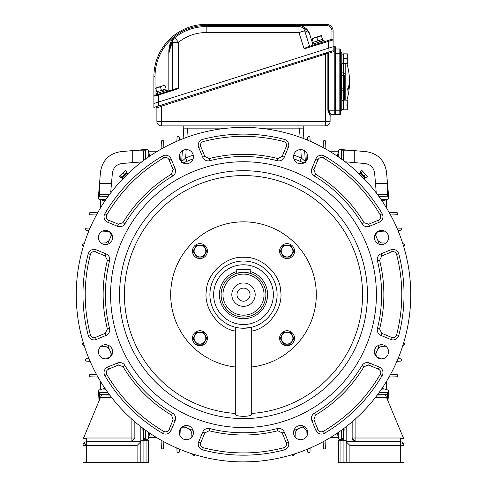 <?xml version="1.0" encoding="UTF-8"?>
<svg xmlns="http://www.w3.org/2000/svg" width="487" height="487" viewBox="0 0 487 487"><rect width="100%" height="100%" fill="white"/><g stroke="black" fill="none" stroke-linecap="round" stroke-linejoin="round"><path stroke-width="0.73" d="M199.944 245.235A5.85 5.85 0 0 1 205.794 251.091A5.85 5.85 0 0 1 199.944 256.941A5.85 5.85 0 0 1 194.088 251.091A5.85 5.85 0 0 1 199.944 245.235M203.389 257.063L196.492 257.063L193.047 251.091L196.492 245.113L203.389 245.113L206.841 251.091L203.389 257.063M199.944 330.74A7.469 7.469 0 0 1 207.407 338.203A7.469 7.469 0 0 1 199.944 345.673A7.469 7.469 0 0 1 192.475 338.203A7.469 7.469 0 0 1 199.944 330.74M199.944 332.353A5.85 5.85 0 0 1 205.794 338.203A5.85 5.85 0 0 1 199.944 344.059A5.85 5.85 0 0 1 194.088 338.203A5.85 5.85 0 0 1 199.944 332.353M203.389 344.181L196.492 344.181L193.047 338.203L196.492 332.231L203.389 332.231L206.841 338.203L203.389 344.181M287.056 330.74A7.469 7.469 0 0 1 294.525 338.203A7.469 7.469 0 0 1 287.056 345.673A7.469 7.469 0 0 1 279.593 338.203A7.469 7.469 0 0 1 287.056 330.74M287.056 332.353A5.85 5.85 0 0 1 292.912 338.203A5.85 5.85 0 0 1 287.056 344.059A5.85 5.85 0 0 1 281.206 338.203A5.85 5.85 0 0 1 287.056 332.353M290.508 344.181L283.611 344.181L280.159 338.203L283.611 332.231L290.508 332.231L293.953 338.203L290.508 344.181M287.056 243.622A7.469 7.469 0 0 1 294.525 251.091A7.469 7.469 0 0 1 287.056 258.554A7.469 7.469 0 0 1 279.593 251.091A7.469 7.469 0 0 1 287.056 243.622M287.056 245.235A5.85 5.85 0 0 1 292.912 251.091A5.85 5.85 0 0 1 287.056 256.941A5.85 5.85 0 0 1 281.206 251.091A5.85 5.85 0 0 1 287.056 245.235M290.508 257.063L283.611 257.063L280.159 251.091L283.611 245.113L290.508 245.113L293.953 251.091L290.508 257.063M237.893 435.025L233.048 435.025M199.944 243.622A7.469 7.469 0 0 1 207.407 251.091A7.469 7.469 0 0 1 199.944 258.554A7.469 7.469 0 0 1 192.475 251.091A7.469 7.469 0 0 1 199.944 243.622M250.221 269.262L250.221 273.28L243.5 272.245L236.779 273.28L236.779 269.262L250.221 269.262M243.5 317.049A22.402 22.402 0 0 1 221.098 294.647A22.402 22.402 0 0 1 243.5 272.245A22.402 22.402 0 0 1 265.902 294.647A22.402 22.402 0 0 1 243.5 317.049M222.967 294.647A20.533 20.533 0 0 1 243.5 274.114A20.533 20.533 0 0 1 264.033 294.647A20.533 20.533 0 0 1 243.5 315.18A20.533 20.533 0 0 1 222.967 294.647M243.5 282.959A11.688 11.688 0 0 1 255.188 294.647A11.688 11.688 0 0 1 243.5 306.335A11.688 11.688 0 0 1 231.812 294.647A11.688 11.688 0 0 1 243.5 282.959M243.5 301.179A6.532 6.532 0 0 0 250.032 294.647A6.532 6.532 0 0 0 243.5 288.115A6.532 6.532 0 0 0 236.968 294.647A6.532 6.532 0 0 0 243.5 301.179M250.221 271.521A24.082 24.082 0 0 1 243.5 318.729A24.082 24.082 0 0 1 236.779 271.521M300.649 425.522A7.092 7.092 0 0 1 307.741 432.614A7.092 7.092 0 0 1 300.649 439.706A7.092 7.092 0 0 1 293.558 432.614A7.092 7.092 0 0 1 300.649 425.522M186.351 425.522A7.092 7.092 0 0 1 193.442 432.614A7.092 7.092 0 0 1 186.351 439.706A7.092 7.092 0 0 1 179.259 432.614A7.092 7.092 0 0 1 186.351 425.522M105.533 344.705A7.092 7.092 0 0 1 112.625 351.797A7.092 7.092 0 0 1 105.533 358.889A7.092 7.092 0 0 1 98.441 351.797A7.092 7.092 0 0 1 105.533 344.705M105.533 230.406A7.092 7.092 0 0 1 112.625 237.498A7.092 7.092 0 0 1 105.533 244.59A7.092 7.092 0 0 1 98.441 237.498A7.092 7.092 0 0 1 105.533 230.406M186.351 149.588A7.092 7.092 0 0 1 193.442 156.68A7.092 7.092 0 0 1 186.351 163.772A7.092 7.092 0 0 1 179.259 156.68A7.092 7.092 0 0 1 186.351 149.588M300.649 149.588A7.092 7.092 0 0 1 307.741 156.68A7.092 7.092 0 0 1 300.649 163.772A7.092 7.092 0 0 1 293.558 156.68A7.092 7.092 0 0 1 300.649 149.588M381.467 230.406A7.092 7.092 0 0 1 388.559 237.498A7.092 7.092 0 0 1 381.467 244.59A7.092 7.092 0 0 1 374.375 237.498A7.092 7.092 0 0 1 381.467 230.406M381.467 344.705A7.092 7.092 0 0 1 388.559 351.797A7.092 7.092 0 0 1 381.467 358.889A7.092 7.092 0 0 1 374.375 351.797A7.092 7.092 0 0 1 381.467 344.705M239.227 461.846L243.5 461.901A167.254 167.254 0 0 1 76.246 294.647A167.254 167.254 0 0 1 243.5 127.393A167.254 167.254 0 0 1 410.754 294.647A167.254 167.254 0 0 1 243.5 461.901L252.948 461.639M248.242 154.269L243.5 154.269M321.42 434.106A5.972 5.972 0 0 1 315.899 430.417L311.863 420.665A5.972 5.972 0 0 1 314.316 413.25A138.138 138.138 0 0 0 362.103 365.463A5.972 5.972 0 0 1 369.517 363.01L379.27 367.052A5.972 5.972 0 0 1 382.143 375.58A160.533 160.533 0 0 1 324.433 433.29A5.972 5.972 0 0 1 321.42 434.106M165.58 434.106A5.972 5.972 0 0 1 162.567 433.29A160.533 160.533 0 0 1 104.857 375.58A5.972 5.972 0 0 1 107.73 367.052L117.483 363.01A5.972 5.972 0 0 1 124.897 365.463A138.138 138.138 0 0 0 172.684 413.25A5.972 5.972 0 0 1 175.137 420.665L171.101 430.417A5.972 5.972 0 0 1 165.58 434.106M94.015 339.908A5.972 5.972 0 0 1 88.238 335.458A160.533 160.533 0 0 1 88.238 253.843A5.972 5.972 0 0 1 96.298 249.837L106.056 253.879A5.972 5.972 0 0 1 109.563 260.862A138.138 138.138 0 0 0 109.563 328.433A5.972 5.972 0 0 1 106.056 335.415L96.298 339.457A5.972 5.972 0 0 1 94.015 339.908M119.772 226.741A5.972 5.972 0 0 1 117.483 226.285L107.73 222.249A5.972 5.972 0 0 1 104.857 213.714A160.533 160.533 0 0 1 162.567 156.004A5.972 5.972 0 0 1 171.101 158.878L175.137 168.63A5.972 5.972 0 0 1 172.684 176.044A138.138 138.138 0 0 0 124.897 223.831A5.972 5.972 0 0 1 119.772 226.741M208.253 160.887A5.972 5.972 0 0 1 202.732 157.204L198.69 147.445A5.972 5.972 0 0 1 202.689 139.385A160.533 160.533 0 0 1 284.311 139.385A5.972 5.972 0 0 1 288.31 147.445L284.268 157.204A5.972 5.972 0 0 1 277.286 160.71A138.138 138.138 0 0 0 209.714 160.71A5.972 5.972 0 0 1 208.253 160.887M367.228 226.741A5.972 5.972 0 0 1 362.103 223.831A138.138 138.138 0 0 0 314.316 176.044A5.972 5.972 0 0 1 311.863 168.63L315.899 158.878A5.972 5.972 0 0 1 324.433 156.004A160.533 160.533 0 0 1 382.143 213.714A5.972 5.972 0 0 1 379.27 222.249L369.517 226.285A5.972 5.972 0 0 1 367.228 226.741M392.985 339.908A5.972 5.972 0 0 1 390.702 339.457L380.944 335.415A5.972 5.972 0 0 1 377.437 328.433A138.138 138.138 0 0 0 377.437 260.862A5.972 5.972 0 0 1 380.944 253.879L390.702 249.837A5.972 5.972 0 0 1 398.762 253.843A160.533 160.533 0 0 1 398.762 335.458A5.972 5.972 0 0 1 392.985 339.908M243.5 427.556A132.908 132.908 0 0 1 110.592 294.647A132.908 132.908 0 0 1 243.5 161.739A132.908 132.908 0 0 1 376.408 294.647A132.908 132.908 0 0 1 243.5 427.556M299.535 161.069L303.9 162.987A144.858 144.858 0 0 0 293.892 158.841M236.006 327.404L235.288 329.395L235.288 414.626C235.732 415.594 238.472 416.172 243.5 416.361C248.516 416.172 251.255 415.6 251.712 414.626L251.712 329.395L250.994 327.404L243.5 328.25A33.603 33.603 0 0 1 209.897 294.647A33.603 33.603 0 0 1 243.5 261.044A33.603 33.603 0 0 1 277.103 294.647A33.603 33.603 0 0 1 243.5 328.25L241.168 328.165M243.5 264.782A29.865 29.865 0 0 1 273.365 294.647A29.865 29.865 0 0 1 243.5 324.512A29.865 29.865 0 0 1 213.635 294.647A29.865 29.865 0 0 1 243.5 264.782M251.712 414.626L251.712 414.139M251.712 413.426A119.065 119.065 0 0 0 362.559 293.527A119.065 119.065 0 0 0 249.472 175.734L249.472 175.734M243.5 170.7A123.948 123.948 0 0 1 367.448 294.647A123.948 123.948 0 0 1 243.5 418.595A123.948 123.948 0 0 1 119.552 294.647A123.948 123.948 0 0 1 243.5 170.7M235.288 366.985A72.8 72.8 0 0 1 170.815 290.532A72.8 72.8 0 0 1 243.5 221.847A72.8 72.8 0 0 1 316.185 290.532A72.8 72.8 0 0 1 251.712 366.985M237.528 175.49L237.528 175.88L237.528 175.49A119.309 119.309 0 0 1 249.472 175.49M249.472 175.88A118.919 118.919 0 0 0 237.528 175.88M237.528 175.734A119.065 119.065 0 0 0 124.441 293.527A119.065 119.065 0 0 0 235.288 413.426M251.913 154.269L250.221 154.269M277.286 428.584A5.972 5.972 0 0 1 284.268 432.091L288.31 441.849A5.972 5.972 0 0 1 284.311 449.909A160.533 160.533 0 0 1 202.689 449.909A5.972 5.972 0 0 1 198.69 441.849L202.732 432.091A5.972 5.972 0 0 1 209.714 428.584A138.138 138.138 0 0 0 277.286 428.584L277.834 430.758C254.945 436.431 232.055 436.431 209.167 430.758L209.714 428.584M236.779 435.025L236.067 435.025M293.892 430.453A144.858 144.858 0 0 0 303.9 426.308M375.16 355.047A144.858 144.858 0 0 0 379.306 345.039M379.306 244.255A144.858 144.858 0 0 0 375.16 234.247M193.108 158.841A144.858 144.858 0 0 0 183.1 162.987L184.177 162.494M111.84 234.247A144.858 144.858 0 0 0 107.694 244.255M107.694 345.039A144.858 144.858 0 0 0 111.84 355.047M183.1 426.308A144.858 144.858 0 0 0 193.108 430.453M379.27 367.052L378.411 369.122L368.659 365.08L364.026 366.614C351.851 386.812 335.665 402.999 315.466 415.174L313.932 419.806L317.968 429.558C319.21 431.762 320.988 432.359 323.301 431.354C347.164 417.28 366.133 398.311 380.207 374.448L382.143 375.58M209.167 430.758L204.802 432.949L200.76 442.701C200.084 445.136 200.918 446.816 203.262 447.742C230.089 454.663 256.911 454.663 283.738 447.742L284.311 449.909M171.101 430.417L169.032 429.558L173.068 419.806L171.534 415.174C151.335 402.999 135.149 386.812 122.974 366.614L118.341 365.08L108.589 369.122C106.385 370.357 105.789 372.135 106.793 374.448C120.867 398.311 139.836 417.28 163.699 431.354L162.567 433.29M96.298 339.457L95.446 337.388L105.198 333.345L107.39 328.981C101.716 306.092 101.716 283.203 107.39 260.314L105.198 255.949L95.446 251.907C93.011 251.231 91.331 252.065 90.405 254.409C83.484 281.236 83.484 308.058 90.405 334.886L88.238 335.458M107.73 222.249L108.589 220.179L118.341 224.215L122.974 222.681C135.149 202.482 151.335 186.296 171.534 174.121L173.068 169.488L169.032 159.736C167.79 157.538 166.012 156.936 163.699 157.94C139.836 172.014 120.867 190.983 106.793 214.846L104.857 213.714M198.69 147.445L200.76 146.593L204.802 156.345L209.167 158.537C232.055 152.863 254.945 152.863 277.834 158.537L282.198 156.345L286.24 146.593C286.916 144.158 286.082 142.478 283.738 141.553C256.911 134.631 230.089 134.631 203.262 141.553L202.689 139.385M315.899 158.878L317.968 159.736L313.932 169.488L315.466 174.121C335.665 186.296 351.851 202.482 364.026 222.681L368.659 224.215L378.411 220.179C380.615 218.937 381.211 217.159 380.207 214.846C366.133 190.983 347.164 172.014 323.301 157.94L324.433 156.004M390.702 249.837L391.554 251.907L381.802 255.949L379.61 260.314C385.284 283.203 385.284 306.092 379.61 328.981L381.802 333.345L391.554 337.388C393.989 338.063 395.669 337.235 396.595 334.886C403.516 308.058 403.516 281.236 396.595 254.409L398.762 253.843A160.533 160.533 0 0 1 398.762 253.843M235.288 331.069C218.164 328.469 203.256 307.553 206.397 290.514C207.085 273.207 226.224 256.083 243.5 257.313C260.776 256.083 279.915 273.207 280.603 290.514C283.744 307.553 268.842 328.469 251.712 331.069M404.033 445.477L400.302 445.477L400.302 442.835A3.732 2.642 0 0 1 404.033 445.477L404.033 462.65L404.033 445.477A3.732 3.732 0 0 0 400.302 441.746L355.875 441.746L355.875 438.008L352.144 438.008L355.875 441.746L348.035 441.746M404.033 462.65L338.702 462.65L338.702 440.248L346.166 440.248L343.572 440.248L344.157 428.816M339.829 439.962L343.603 439.627L343.572 440.248M377.206 395.134L385.375 394.72L386.459 397.313L375.538 397.313M355.875 418.528L355.875 438.008L400.302 438.008L403.772 438.866L404.033 439.505L386.459 397.313M349.903 462.65L349.903 445.477L346.166 441.746L346.166 462.65L346.166 426.685M355.875 441.746A3.732 3.732 0 0 1 353.233 440.65A3.732 3.732 -45 0 1 352.144 438.008L352.168 421.791M400.302 442.835L400.302 441.746L346.166 441.746M140.834 440.248L148.298 440.248L148.298 462.65L82.967 462.65L82.967 445.477A3.732 3.732 0 0 1 86.698 441.746L86.698 445.477L82.967 445.477L82.967 439.505L100.541 397.313L111.462 397.313M82.967 451.449L82.967 439.505L82.967 451.449M82.967 462.65L82.967 453.598M140.834 439.883L140.834 439.505M142.813 428.201L143.428 440.248L143.397 439.627L147.171 439.962M139.599 441.746L137.279 441.746M140.834 426.685L140.834 462.65L140.834 441.746L137.097 445.477L86.698 445.477L84.056 442.835A3.732 3.732 0 0 0 82.967 445.477M109.794 395.134L101.625 394.72L100.541 397.313M83.228 438.866L82.967 439.505L83.228 438.866L86.698 438.008L86.698 441.746L140.834 441.746L86.698 441.746M131.125 418.528L131.125 441.746L134.856 438.008L134.832 421.791M134.82 438.556A3.732 3.732 0 0 0 134.856 438.008L86.698 438.008M367.502 176.537L362.206 170.797L361.61 170.645L359.984 172.276L365.871 178.163L367.502 176.537L362.401 171.436L360.776 173.062M363.716 176.008L365.347 174.383M362.401 171.436L361.61 170.645M128.44 173.256L122.109 179.587M127.223 173.494L127.631 173.871M127.588 173.92L126.79 173.031L121.878 177.938L122.724 178.784M125.39 170.645L119.65 175.941L119.498 176.537L121.129 178.163L127.016 172.276L125.39 170.645L120.289 175.746L121.914 177.371M124.861 174.431L123.235 172.8M120.289 175.746L119.498 176.537M364.653 178.37L364.276 178.778M364.227 178.735L365.116 177.938L360.21 173.025L359.363 173.871M364.891 179.587L358.56 173.256M202.689 449.909L203.262 447.742M301.319 161.83L303.103 162.621M307.023 153.569L306.816 158.677L305.276 161.55M301.593 427.343L303.091 427.032L306.816 430.618L307.023 435.725M161.1 440.199L161.349 448.058L161.897 448.752L162.889 448.996L163.638 448.271L163.857 441.727M163.857 147.567L163.638 141.023L162.889 140.299L161.897 140.542L161.349 141.236L161.1 149.095M179.441 140.146L179.319 137.224L178.577 136.512L177.609 136.701L177.025 137.401L176.878 141.23M192.663 453.987L192.7 454.882L193.327 455.582L194.258 455.729L195.019 454.724M176.878 448.064L177.025 451.893L177.609 452.593L178.577 452.788L179.319 452.07L179.441 449.148M145.443 430.143L145.674 438.933L146.179 439.621L147.354 439.974L148.103 439.244L148.292 432.164L148.103 439.262L149.795 433.187L148.602 437.515L156.534 437.515M156.534 151.78L148.602 151.78L149.795 156.108L148.109 150.045L148.298 157.131L148.103 150.051L147.354 149.32L146.179 149.673L145.674 150.361L145.443 159.152M345.794 161.861L345.277 161.921L345.794 161.861M143.446 428.676L143.446 438.495L145.662 438.495M99.652 392.485L99.652 394.701L109.472 394.701M377.528 394.701L387.348 394.701L387.348 392.485M341.338 438.495L343.554 438.495L343.554 428.676M187.653 160.99L184.981 162.134M186.101 161.647L186.454 161.495M183.124 138.667L183.763 128.136L227.715 128.136L188.993 128.136L188.993 125.896M298.007 125.896L298.007 128.136L259.285 128.136L303.237 128.136L303.876 138.667M99.652 399.45L99.652 394.701M108.004 392.705L99.214 392.473A0.749 0.749 0 0 1 98.526 391.968L99.056 400.886M341.557 430.143L341.326 438.933A0.749 0.749 0 0 1 340.821 439.621L339.823 439.956M378.996 392.705L387.786 392.473L388.809 390.976L387.944 400.886M387.348 394.701L387.348 399.45M325.9 149.095L325.651 141.236L325.103 140.542L324.305 140.323L323.362 141.023L323.143 147.567M390.58 215.004L397.124 214.785L397.824 213.842L397.605 213.044L396.911 212.496L389.052 212.247M389.052 377.048L396.911 376.798L397.605 376.25L397.824 375.453L397.124 374.509L390.58 374.29M323.143 441.727L323.362 448.271L324.305 448.971L325.103 448.752L325.651 448.058L325.9 440.199M96.42 374.29L89.876 374.509L89.176 375.453L89.395 376.25L90.089 376.798L97.948 377.048M97.948 212.247L90.089 212.496L89.395 213.044L89.176 213.842L89.876 214.785L96.42 215.004M182.382 150.8L181.663 162.001L181.724 161.501L185.663 158.001L187.118 161.215M186.18 149.588L185.663 158.001L193.254 155.043M293.746 155.043L301.337 158.001L299.882 161.215M300.82 149.588L301.337 158.001L305.276 161.501L305.337 162.001M310.122 141.23L309.976 137.401L309.391 136.701L308.581 136.524L307.681 137.224L307.559 140.146M181.724 161.55L180.184 158.677L179.977 153.569M295.079 437.016L295.286 432.31L297.624 429.01M291.981 454.724L292.857 455.716L293.673 455.582L294.3 454.882L294.337 453.987M307.559 449.148L307.681 452.07L308.581 452.77L309.391 452.593L309.976 451.893L310.122 448.064M384.578 358.17L379.47 357.963C376.628 357.482 375.538 355.741 376.195 352.74M396.917 361.269L400.746 361.123L401.446 360.538L401.623 359.729L400.923 358.828L398.001 358.712M377.863 348.771L381.163 346.434L385.868 346.233M403.863 343.14L404.569 344.005L403.577 343.128M402.84 345.49L403.735 345.447L404.435 344.82L403.735 345.447M404.569 344.005L404.435 344.82M385.868 243.068L381.163 242.861L377.863 240.523M402.84 243.81L403.735 243.847L404.435 244.474L404.569 245.29L403.577 246.166L404.551 245.612M376.195 236.554C375.538 233.559 376.628 231.818 379.47 231.331L384.578 231.124M398.001 230.588L400.923 230.467L401.623 229.566L401.446 228.756L400.746 228.172L396.917 228.026M189.376 429.01L191.714 432.31L191.921 437.016M179.977 435.725L180.184 430.618C180.665 427.775 182.406 426.685 185.407 427.343M110.805 352.74C111.462 355.735 110.372 357.476 107.53 357.963L102.422 358.17M88.999 358.712L86.077 358.828L85.377 359.729L85.554 360.538L86.254 361.123L90.083 361.269M101.132 346.233L105.837 346.434L109.137 348.771M83.137 343.14L82.449 343.682M82.565 344.82L83.265 345.447L82.431 344.005L82.912 343.189M83.265 345.447L84.16 345.49M109.137 240.523L105.837 242.861L101.132 243.068M82.912 246.105L82.431 245.29L83.423 246.166M84.16 243.81L83.265 243.847L82.565 244.474L82.912 243.957L84.16 243.81M82.431 245.29L82.565 244.474M102.422 231.124L107.53 231.331C110.372 231.812 111.462 233.553 110.805 236.554M90.083 228.026L86.254 228.172L85.554 228.756L85.377 229.566L86.077 230.467L88.999 230.588M304.618 150.8L305.459 162.457M145.674 438.933A0.749 0.749 0 0 0 146.179 439.621L147.177 439.956M99.214 392.473L98.216 391.031L98.904 390.044L105.983 389.856L98.904 390.044M104.961 388.352L98.898 390.026M388.096 390.044L381.017 389.856L388.115 390.044L388.784 391.031L388.474 391.968A0.749 0.749 0 0 1 387.786 392.473M341.326 438.933L339.883 439.931L338.897 439.244L338.709 432.164L338.897 439.244L337.205 433.187M388.121 390.032L382.039 388.352L386.368 389.545L386.368 381.613M100.632 381.613L100.632 389.545M330.466 437.515L338.398 437.515M330.466 151.78L338.398 151.78L337.205 156.108L338.891 150.033L338.702 157.131L338.897 150.051L339.883 149.363L341.326 150.361L340.821 149.673M338.398 151.78L337.205 156.108M386.368 207.681L386.368 199.749L382.039 200.942L388.102 199.262L381.017 199.445M100.632 207.681L100.632 199.749L104.961 200.942L98.885 199.256L98.216 198.27L99.214 196.821L98.526 197.326M100.632 199.749L104.961 200.942M403.735 243.847L404.435 244.474M341.557 159.152L341.326 150.361M343.554 160.619L343.554 150.8L341.338 150.8M387.348 196.809L387.348 194.593L377.528 194.593M381.017 199.439L388.096 199.25L388.784 198.27L388.474 197.326L387.786 196.821L378.996 196.59M105.983 199.445L98.885 199.256L105.983 199.439M108.004 196.59L99.214 196.821M109.472 194.593L99.652 194.593L99.652 196.809M145.662 150.8L143.446 150.8L143.446 160.619M387.348 185.736L387.348 185.389M344.309 150.8L343.737 150.8M388.474 197.326L387.786 196.821L388.809 198.325L386.508 172.002C384.633 160.302 377.845 153.515 366.145 151.64L340.182 149.46M376.226 192.876L375.514 183.392L387.348 183.392L387.348 194.593M343.554 150.8L354.755 150.8L354.755 162.634L345.989 161.867M134.589 150.8L134.242 150.8M99.652 193.838L99.652 194.41M146.179 149.673L145.674 150.361L147.177 149.339L120.855 151.64C109.155 153.515 102.367 160.302 100.492 172.002L98.313 197.965M141.723 161.921L132.245 162.634L132.245 150.8L143.446 150.8M99.652 194.593L99.652 183.392L111.486 183.392L110.719 192.158M354.755 162.634L365.104 163.541C370.54 164.442 373.706 167.607 374.606 173.043L375.514 183.392M111.486 183.392L112.394 173.043C113.294 167.607 116.46 164.442 121.896 163.541L132.245 162.634M161.027 105.155L161.367 106.227L161.367 121.415L325.633 121.415L325.633 125.896L161.367 125.896A4.48 4.48 0 0 1 156.887 121.415L156.887 107.998A1.12 1.12 0 0 0 155.426 106.927L328.944 51.981L328.944 48.067L333.102 46.752L335.342 46.752L335.342 110.22L334.222 110.22L334.222 51.488L328.427 53.32L328.427 110.22L331.233 114.658A1.12 1.108 -0 0 0 330.113 115.766L330.113 121.415L330.113 115.766L327.867 110.22L327.867 53.32L161.367 106.227L156.887 107.998M325.633 125.896A4.48 4.48 0 0 0 330.113 121.415L325.633 121.415L325.633 54.203L325.298 53.138M183.763 128.136L183.763 125.896L183.763 128.136M303.237 128.136L303.237 125.896L303.237 128.136M329.035 113.696L330.016 115.474M328.092 52.255L328.427 53.32L327.867 53.32A1.12 0.542 -107.6 0 1 328.092 52.255M331.233 114.658L331.233 114.701A1.12 1.12 0 0 0 330.113 115.821A1.12 1.12 0 0 1 331.233 114.701L334.222 114.701L334.222 110.22L327.867 110.22M330.843 114.098L329.516 112.552M333.163 46.752L333.163 50.715L328.944 51.981M333.163 50.715L334.222 51.488L334.222 46.752M324.409 41.669L324.05 40.531L312.66 44.14L313.019 45.279L331.982 39.27L331.982 31.071L333.102 31.071A6.721 6.721 0 0 0 326.381 24.35A6.721 6.721 0 0 1 333.102 31.071A6.721 6.721 0 0 0 326.381 24.35L206.165 24.35L326.381 24.35A6.721 6.721 0 0 1 333.102 31.071L333.102 46.752L158.378 102.081L158.378 105.996L153.898 107.414L153.898 103.5L328.944 48.067M156.625 94.801L168.015 91.197L167.656 90.058L156.266 93.662L156.625 94.801L154.422 95.501L175.649 88.78L178.54 88.646L158.378 95.032L158.378 102.081L153.898 103.5L153.898 107.414M335.342 113.581A1.12 1.12 0 0 1 334.222 114.701A1.12 1.12 0 0 0 335.342 113.581M335.342 48.992L339.823 48.992A0.749 0.749 0 0 1 340.565 49.735L340.565 113.952A0.749 0.749 0 0 1 339.823 114.701L335.342 114.701L335.342 110.22L339.823 110.22L339.823 53.473L335.342 53.473L335.342 46.752M172.027 43.483L172.568 42.302L172.568 89.754L175.649 88.78L168.831 90.935L168.831 53.229C168.618 47.136 170.231 41.766 173.676 37.115A51.147 51.147 0 0 0 155.018 76.617L155.018 95.312M158.153 94.32L158.378 95.032L153.898 96.213L153.898 103.5L153.898 76.617A52.267 52.267 0 0 1 206.165 24.35A52.267 52.267 0 0 0 153.898 76.617L155.018 76.617M312.806 44.092L309.154 32.562C306.493 29.378 303.224 27.382 299.347 26.59L298.969 26.59L299.347 26.59L299.347 25.47C303.718 26.134 306.987 28.496 309.154 32.562L304.667 30.76L309.604 46.356L304.667 30.76L298.969 32.562L206.165 32.562A44.055 44.055 0 0 0 178.54 42.302L178.54 88.646M332.128 39.228A0.749 0.749 0 0 1 333.102 39.94L304.138 48.877L306.67 47.288L331.982 39.27M313.019 45.279L309.604 46.356M206.165 32.562L206.165 26.59A50.027 50.027 0 0 0 174.79 37.651A50.027 50.027 0 0 1 206.165 26.59A50.027 50.027 0 0 0 174.389 37.98L174.79 37.651A50.027 50.027 0 0 1 206.165 26.59L298.969 26.59A5.972 5.972 0 0 1 304.667 30.76M172.568 42.302L178.54 42.302L174.79 37.651A5.972 5.972 0 0 0 172.568 42.302A5.972 5.972 0 0 1 174.79 37.651A5.972 5.972 0 0 0 172.568 42.302C171.29 44.865 170.048 48.511 168.831 53.229L169.677 50.039M169.038 52.072L169.604 49.199M172.301 40.622L172.806 39.764M173.043 39.423L174.212 38.132M178.169 88.628L177.761 88.61M305.641 47.799L304.284 48.761M174.79 37.651A50.027 50.027 0 0 0 174.389 37.98C171.126 42.412 169.275 47.495 168.831 53.229M328.396 40.409L328.622 48.17M153.898 96.213A0.749 0.749 0 0 1 154.422 95.501L153.898 96.213M174.389 37.98L173.676 37.115A51.147 51.147 0 0 1 206.165 25.47L206.165 24.35M341.314 64.674L341.314 72.886L343.554 72.886L343.554 75.528L344.303 75.528L344.303 100.139L344.303 88.159L343.554 88.159L343.554 75.528L341.314 75.528L341.314 88.159L343.554 88.159L343.554 90.801L341.314 90.801L341.314 99.019M339.823 48.992A0.749 0.749 0 0 1 340.565 49.735A0.749 0.749 0 0 0 339.823 48.992L339.823 53.473L340.565 53.473L340.565 52.724L341.764 52.724L341.764 64.674L340.565 64.674M162.548 90.028L163.017 91.526M162.591 90.016L163.06 91.513M162.999 89.888L163.474 91.379M318.936 40.506L319.411 41.998M318.979 40.494L319.454 41.985M319.393 40.36L319.868 41.858M165.05 85.542L162.609 85.858L164.923 85.128L166.116 88.902L156.863 91.83L155.663 88.056L157.983 87.325L155.797 88.47M160.424 87.003L157.983 87.325L162.609 85.858L160.424 87.003L161.489 90.363M321.444 36.014L318.997 36.336L321.31 35.6L322.504 39.374L313.251 42.308L312.057 38.534L314.371 37.803L312.191 38.948M316.818 37.481L314.371 37.803L318.997 36.336L316.818 37.481L317.877 40.841M340.565 99.019L341.764 99.019L341.764 110.963L340.565 110.963L340.565 110.22L339.823 110.22L339.823 114.701A0.749 0.749 0 0 0 340.565 113.952M343.329 54.106L341.764 54.106L343.329 54.118M343.329 100.401L341.764 100.401L343.329 100.413M346.854 53.844L343.329 53.844L343.329 58.696L346.854 58.696L347.286 56.273L346.854 53.844L347.286 53.844L347.286 61.125L346.854 58.696M346.854 63.554L347.286 61.125L347.286 63.554L343.329 63.554L343.329 58.696M346.854 100.139L343.329 100.139L343.329 104.991L346.854 104.991L347.286 102.562L346.854 100.139L347.286 100.139L347.286 107.42L346.854 104.991M346.854 109.843L347.286 107.42L347.286 109.843L343.329 109.843L343.329 104.991M345.794 63.554L345.794 100.139M347.779 89.31A62.914 54.483 180 0 0 347.773 88.342A64.655 32.325 0 0 0 349.514 80.55A64.661 64.661 0 0 0 346.884 63.554A64.661 64.661 0 0 1 349.514 80.55A64.655 32.325 0 0 1 349.489 81.846A64.655 32.325 180 0 1 349.514 83.137A64.655 32.325 180 0 1 347.773 90.284A62.914 54.483 180 0 0 347.779 89.31M368.659 365.08L369.517 363.01M364.026 366.614L362.103 365.463M315.466 415.174L314.316 413.25M313.932 419.806L311.863 420.665M317.968 429.558L315.899 430.417M323.301 431.354L324.433 433.29M380.207 374.448C381.211 372.135 380.615 370.357 378.411 369.122M288.31 441.849L286.24 442.701L282.198 432.949L284.268 432.091M282.198 432.949L277.834 430.758M204.802 432.949L202.732 432.091M200.76 442.701L198.69 441.849M283.738 447.742C286.082 446.816 286.916 445.136 286.24 442.701M173.068 419.806L175.137 420.665M171.534 415.174L172.684 413.25M122.974 366.614L124.897 365.463M118.341 365.08L117.483 363.01M108.589 369.122L107.73 367.052M106.793 374.448L104.857 375.58M163.699 431.354C166.012 432.359 167.79 431.762 169.032 429.558M105.198 333.345L106.056 335.415M107.39 328.981L109.563 328.433M107.39 260.314L109.563 260.862M105.198 255.949L106.056 253.879M95.446 251.907L96.298 249.837M90.405 254.409L88.238 253.843M90.405 334.886C91.331 337.235 93.011 338.063 95.446 337.388M118.341 224.215L117.483 226.285M122.974 222.681L124.897 223.831M171.534 174.121L172.684 176.044M173.068 169.488L175.137 168.63M169.032 159.736L171.101 158.878M163.699 157.94L162.567 156.004M106.793 214.846C105.789 217.159 106.385 218.937 108.589 220.179M204.802 156.345L202.732 157.204M209.167 158.537L209.714 160.71M277.834 158.537L277.286 160.71M282.198 156.345L284.268 157.204M286.24 146.593L288.31 147.445M283.738 141.553L284.311 139.385M203.262 141.553C200.918 142.478 200.084 144.158 200.76 146.593M313.932 169.488L311.863 168.63M315.466 174.121L314.316 176.044M364.026 222.681L362.103 223.831M368.659 224.215L369.517 226.285M378.411 220.179L379.27 222.249M380.207 214.846L382.143 213.714M323.301 157.94C320.988 156.936 319.21 157.538 317.968 159.736M381.802 255.949L380.944 253.879M379.61 260.314L377.437 260.862M379.61 328.981L377.437 328.433M381.802 333.345L380.944 335.415M391.554 337.388L390.702 339.457M396.595 334.886L398.762 335.458M396.595 254.409C395.669 252.065 393.989 251.231 391.554 251.907M343.925 462.65L343.925 440.248M340.943 440.248L340.943 462.65M349.903 445.477L400.302 445.477L400.302 462.65M400.302 441.746L400.302 438.008M86.698 462.65L86.698 445.477M137.097 462.65L137.097 445.477M143.075 440.248L143.075 462.65M146.057 440.248L146.057 462.65M300.065 137.249L299.505 128.136M187.495 128.136L186.935 137.249M156.887 121.415L161.367 121.415L161.367 125.896M304.138 48.877L298.969 32.562L298.969 26.59M331.982 31.071A5.6 5.6 0 0 0 326.381 25.47L206.165 25.47L206.165 26.59M326.381 25.47L326.381 24.35M344.303 73.415A0.749 0.53 180 0 0 343.554 72.886L343.554 63.554M343.554 100.139L343.554 90.801A0.749 0.53 -0 0 0 344.303 90.272M340.565 88.159L341.314 88.159L341.314 90.801A0.749 0.53 180 0 0 340.565 91.331M340.565 72.362A0.749 0.53 -0 0 0 341.314 72.886L341.314 75.528L340.565 75.528M365.043 177.858L365.567 177.858M360.289 173.104L360.289 172.581M126.711 173.104L126.711 172.581M121.957 177.858L121.433 177.858M181.724 161.501L181.541 162.457M157.112 91.751L157.581 93.248M165.866 88.981L166.341 90.472M313.5 42.229L313.975 43.72M322.254 39.453L322.729 40.951M343.329 63.292L341.764 63.292M343.329 109.581L341.764 109.581M346.884 100.139A64.661 64.661 0 0 0 349.514 83.137A64.661 64.661 0 0 1 346.884 100.139"/></g></svg>

